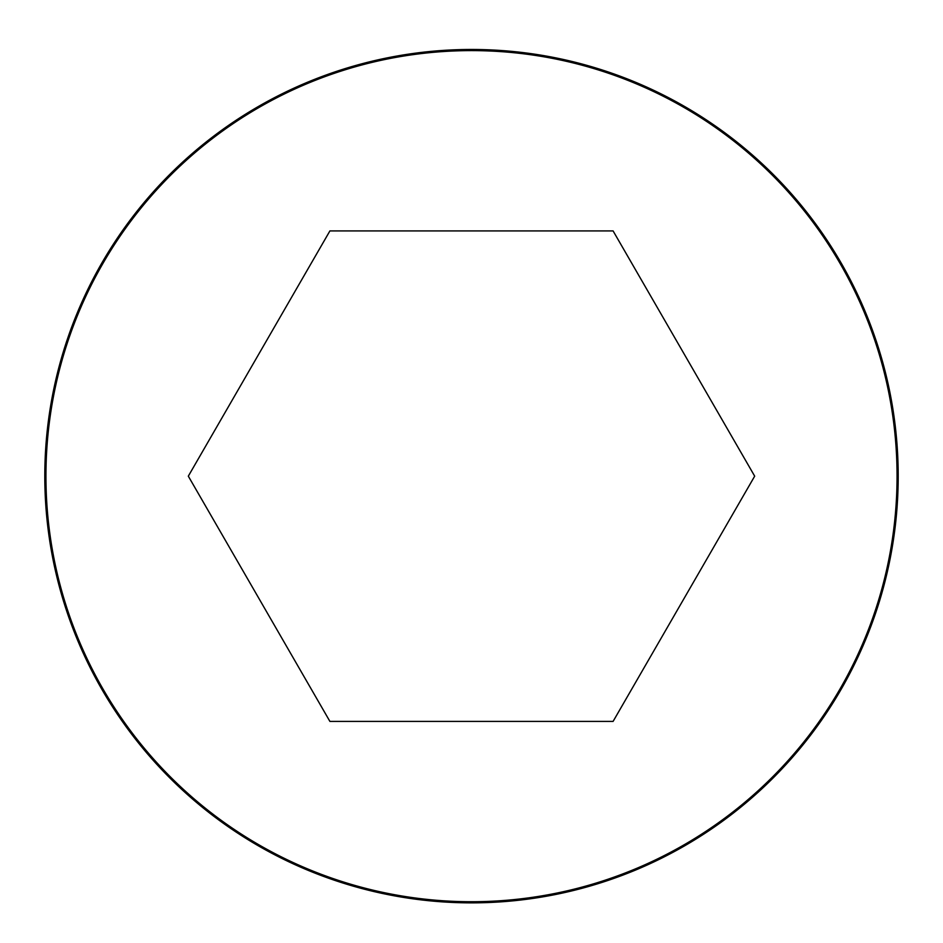 <?xml version="1.0" encoding="UTF-8"?>
<svg xmlns="http://www.w3.org/2000/svg" width="943" height="943" viewBox="0 0 943 943"><rect width="100%" height="100%" fill="white"/><g stroke="black" fill="none" stroke-linecap="round" stroke-linejoin="round"><path stroke-width="1.41" d="M471.5 49.472A426.684 426.684 0 0 0 101.974 689.51A426.684 426.684 0 0 0 841.026 689.51A426.684 426.684 0 0 0 471.5 49.472A426.684 426.684 0 0 0 101.974 689.51A426.684 426.684 0 0 0 841.026 689.51A426.684 426.684 0 0 0 471.5 49.472M754.683 476.168L613.091 230.917L329.909 230.917L188.317 476.168L329.909 721.407L613.091 721.407L754.683 476.168M471.5 50.604A425.564 425.564 0 0 0 102.952 688.944A425.564 425.564 0 0 0 840.048 688.944A425.564 425.564 0 0 0 471.5 50.604"/></g></svg>
